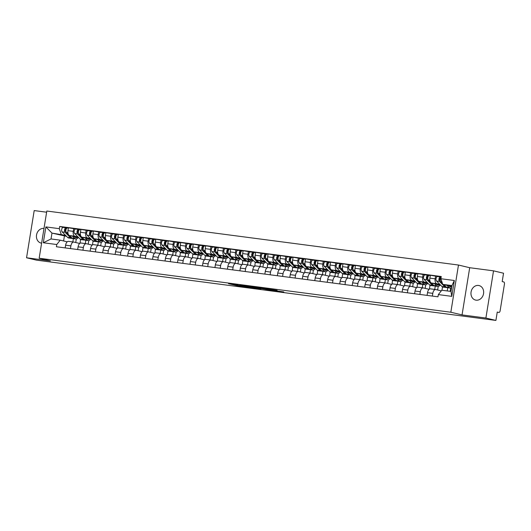 <?xml version="1.0" encoding="UTF-8"?>
<svg xmlns="http://www.w3.org/2000/svg" width="531" height="531" viewBox="0 0 531 531"><rect width="100%" height="100%" fill="white"/><g stroke="black" fill="none" stroke-linecap="round" stroke-linejoin="round"><path stroke-width="0.8" d="M238.227 284.988L228.556 283.707L238.864 286.09L247.506 287.211L236.746 285.081L235.552 284.749L238.227 284.988M478.504 285.452A7.467 6.286 -76.6 0 0 471.13 291.672A7.467 6.286 -76.6 0 0 475.577 300.075A7.467 6.286 -76.6 0 0 476.121 300.174A7.467 6.286 -76.6 0 0 483.495 293.948A7.467 6.286 -76.6 0 0 479.042 285.552A7.467 6.286 -76.6 0 0 478.504 285.452M43.993 228.443A7.467 6.286 -76.6 0 0 43.967 228.436A7.467 6.286 -76.6 0 0 36.593 234.662A7.467 6.286 -76.6 0 0 41.04 243.065A7.467 6.286 -76.6 0 0 41.577 243.165A7.467 6.286 -76.6 0 0 41.61 243.165M277.109 290.424L263.927 288.346L274.235 290.736L283.793 291.931L272.536 290.291L266.303 288.771L277.122 290.344M450.832 312.235L462.05 314.91L485.892 318.036L495.901 320.425L36.559 260.157L26.55 257.774L50.392 260.9L39.168 258.225L450.832 312.235L458.479 265.035L46.814 211.026L39.168 258.225M250.486 286.607L239.508 285.14L249.816 287.53L259.513 288.778L250.486 286.607M252.152 286.773L262.692 288.214L271.726 290.377L261.166 288.525L258.099 288.147L260.894 288.944L252.152 286.773M485.892 318.036L493.531 270.843L503.541 273.226L502.193 281.583L503.746 281.954A1.912 1.029 97.5 0 1 504.45 284.078L500.122 310.794A1.912 1.029 97.5 0 1 498.868 312.454L498.815 312.44A1.912 1.029 97.5 0 0 498.868 312.454M46.622 212.208L34.196 210.575L26.55 257.774M493.531 270.843L469.696 267.71L458.479 265.035M495.901 320.425L497.255 312.069L498.815 312.44M68.632 241.393A4.401 2.37 97.5 0 0 68.499 241.373A4.401 2.37 97.5 0 0 65.612 245.183L65.174 247.897M80.599 239.441L79.982 243.258M78.057 236.999L74.858 236.235A4.401 2.37 -82.5 0 1 73.251 231.343L67.968 230.646A4.401 2.37 97.5 0 0 69.581 235.545L78.787 237.735M67.968 230.646L68.433 227.772L76.643 229.16M70.457 248.594L70.895 245.88A4.401 2.37 -82.5 0 1 73.782 242.063A4.401 2.37 -82.5 0 1 73.909 242.09L79.696 243.463M88.783 240.576L88.206 244.154M73.251 231.343L73.716 228.463M85.318 243.576L85.856 240.258M81.11 243.032A4.401 2.37 97.5 0 0 80.977 243.006A4.401 2.37 97.5 0 0 78.097 246.822L77.652 249.537M93.078 241.081L92.46 244.891M89.122 230.799L80.911 229.405L80.447 232.286A4.401 2.37 97.5 0 0 82.059 237.178L91.266 239.375M82.936 250.227L83.374 247.512A4.401 2.37 -82.5 0 1 86.261 243.702A4.401 2.37 -82.5 0 1 86.394 243.722L92.175 245.103M101.262 242.216L100.684 245.793M90.535 238.631L87.336 237.875A4.401 2.37 -82.5 0 1 85.73 232.976L86.195 230.102M97.804 245.216L98.341 241.897M93.589 244.672A4.401 2.37 97.5 0 0 93.463 244.645A4.401 2.37 97.5 0 0 90.575 248.462L90.131 251.176M105.556 242.72L104.939 246.53M101.6 232.432L93.396 231.045L92.925 233.925A4.401 2.37 97.5 0 0 94.538 238.817L103.744 241.014M95.414 251.867L95.852 249.152A4.401 2.37 -82.5 0 1 98.739 245.335A4.401 2.37 -82.5 0 1 98.872 245.362L104.653 246.742M113.74 243.855L113.163 247.433M103.014 240.271L99.815 239.508A4.401 2.37 -82.5 0 1 98.208 234.616L98.673 231.735M110.282 246.849L110.82 243.53M106.067 246.304A4.401 2.37 97.5 0 0 105.941 246.284A4.401 2.37 97.5 0 0 103.054 250.094L102.616 252.809M118.035 244.353L117.417 248.169M114.079 234.071L105.875 232.684L105.41 235.558A4.401 2.37 97.5 0 0 107.016 240.457L116.229 242.647M107.893 253.506L108.331 250.791A4.401 2.37 -82.5 0 1 111.218 246.975A4.401 2.37 -82.5 0 1 111.351 247.001L117.132 248.375M126.225 245.488L125.641 249.066M115.492 241.91L112.3 241.147A4.401 2.37 -82.5 0 1 110.687 236.255L111.152 233.375M122.761 248.488L123.298 245.169M118.552 247.944A4.401 2.37 97.5 0 0 118.42 247.917A4.401 2.37 97.5 0 0 115.532 251.734L115.094 254.449M130.513 245.992L129.896 249.802M126.557 235.711L118.353 234.317L117.889 237.198A4.401 2.37 97.5 0 0 119.495 242.09L128.708 244.287M120.371 255.139L120.809 252.424A4.401 2.37 -82.5 0 1 123.696 248.614A4.401 2.37 -82.5 0 1 123.829 248.634L129.61 250.015M138.704 247.127L138.12 250.705M127.971 243.543L124.778 242.786A4.401 2.37 -82.5 0 1 123.165 237.888L123.63 235.014M135.239 250.128L135.777 246.809M131.031 249.583A4.401 2.37 97.5 0 0 130.898 249.557A4.401 2.37 97.5 0 0 128.011 253.373L127.573 256.088M142.998 247.632L142.381 251.442M139.036 237.344L130.832 235.956L130.367 238.837A4.401 2.37 97.5 0 0 131.973 243.729L141.186 245.926M132.85 256.778L133.294 254.064A4.401 2.37 -82.5 0 1 136.175 250.247A4.401 2.37 -82.5 0 1 136.308 250.274L142.096 251.654M151.182 248.767L150.605 252.344M140.456 245.183L137.257 244.419A4.401 2.37 -82.5 0 1 135.644 239.527L136.109 236.647M147.718 251.76L148.255 248.442M143.509 251.216A4.401 2.37 97.5 0 0 143.377 251.196A4.401 2.37 97.5 0 0 140.489 255.006L140.051 257.721M155.477 249.271L154.86 253.081M151.514 238.983L143.31 237.596L142.846 240.47A4.401 2.37 97.5 0 0 144.459 245.368L153.665 247.559M145.328 258.418L145.773 255.703A4.401 2.37 -82.5 0 1 148.66 251.886A4.401 2.37 -82.5 0 1 148.786 251.913L154.574 253.287M163.661 250.4L163.083 253.977M152.935 246.822L149.735 246.059A4.401 2.37 -82.5 0 1 148.122 241.167L148.594 238.286M160.196 253.4L160.734 250.081M155.988 252.856A4.401 2.37 97.5 0 0 155.855 252.829A4.401 2.37 97.5 0 0 152.968 256.646L152.53 259.36M167.955 250.904L167.338 254.714M163.999 240.623L155.789 239.229L155.324 242.109A4.401 2.37 97.5 0 0 156.937 247.001L166.143 249.198M157.813 260.051L158.251 257.336A4.401 2.37 -82.5 0 1 161.139 253.526A4.401 2.37 -82.5 0 1 161.265 253.546L167.053 254.926M176.139 252.039L175.562 255.617M165.413 248.455L162.214 247.698A4.401 2.37 -82.5 0 1 160.608 242.8L161.072 239.926M172.675 255.039L173.212 251.721M168.466 254.495A4.401 2.37 97.5 0 0 168.334 254.468A4.401 2.37 97.5 0 0 165.453 258.285L165.008 261M180.434 252.544L179.817 256.354M176.478 242.255L168.267 240.868L167.803 243.749A4.401 2.37 97.5 0 0 169.416 248.641L178.622 250.838M170.292 261.69L170.73 258.975A4.401 2.37 -82.5 0 1 173.617 255.159A4.401 2.37 -82.5 0 1 173.75 255.185L179.531 256.566M188.618 253.679L188.04 257.256M177.892 250.094L174.692 249.331A4.401 2.37 -82.5 0 1 173.086 244.439L173.551 241.559M185.16 256.672L185.697 253.353M180.945 256.128A4.401 2.37 97.5 0 0 180.819 256.108A4.401 2.37 97.5 0 0 177.931 259.918L177.487 262.633M192.912 254.183L192.295 257.993M188.956 243.895L180.752 242.508L180.281 245.382A4.401 2.37 97.5 0 0 181.894 250.28L191.1 252.471M182.77 263.33L183.208 260.615A4.401 2.37 -82.5 0 1 186.096 256.798A4.401 2.37 -82.5 0 1 186.228 256.825L192.01 258.199M201.096 255.318L200.519 258.896M190.37 251.734L187.171 250.971A4.401 2.37 -82.5 0 1 185.565 246.079L186.029 243.198M197.638 258.312L198.176 254.993M193.423 257.767A4.401 2.37 97.5 0 0 193.297 257.741A4.401 2.37 97.5 0 0 190.41 261.557L189.972 264.272M205.391 255.816L204.774 259.626M201.435 245.534L193.231 244.141L192.76 247.021A4.401 2.37 97.5 0 0 194.373 251.913L203.585 254.11M195.249 264.962L195.687 262.248A4.401 2.37 -82.5 0 1 198.574 258.438A4.401 2.37 -82.5 0 1 198.707 258.458L204.488 259.838M213.581 256.951L212.997 260.529M202.849 253.373L199.656 252.61A4.401 2.37 -82.5 0 1 198.043 247.711L198.508 244.837M210.117 259.951L210.654 256.632M205.902 259.407A4.401 2.37 97.5 0 0 205.776 259.38A4.401 2.37 97.5 0 0 202.888 263.197L202.45 265.912M217.869 257.455L217.252 261.265M213.913 247.167L205.709 245.78L205.245 248.661A4.401 2.37 97.5 0 0 206.851 253.552L216.064 255.75M207.727 266.602L208.165 263.887A4.401 2.37 -82.5 0 1 211.053 260.071A4.401 2.37 -82.5 0 1 211.185 260.097L216.967 261.478M226.06 258.59L225.476 262.168M215.327 255.006L212.135 254.243A4.401 2.37 -82.5 0 1 210.522 249.351L210.986 246.47M222.595 261.584L223.133 258.265M218.387 261.04A4.401 2.37 97.5 0 0 218.254 261.02A4.401 2.37 97.5 0 0 215.367 264.83L214.929 267.544M230.354 259.095L229.737 262.905M226.392 248.807L218.188 247.419L217.723 250.293A4.401 2.37 97.5 0 0 219.33 255.192L228.542 257.382M220.206 268.241L220.65 265.527A4.401 2.37 -82.5 0 1 223.531 261.71A4.401 2.37 -82.5 0 1 223.664 261.737L229.452 263.11M238.538 260.23L237.961 263.807M227.812 256.646L224.613 255.882A4.401 2.37 -82.5 0 1 223 250.99L223.465 248.11M235.074 263.223L235.611 259.905M230.866 262.679A4.401 2.37 97.5 0 0 230.733 262.653A4.401 2.37 97.5 0 0 227.845 266.469L227.407 269.184M242.833 260.728L242.216 264.538M238.87 250.446L230.666 249.052L230.202 251.933A4.401 2.37 97.5 0 0 231.815 256.825L241.021 259.022M232.684 269.874L233.129 267.159A4.401 2.37 -82.5 0 1 236.016 263.349A4.401 2.37 -82.5 0 1 236.142 263.369L241.93 264.75M251.017 261.863L250.44 265.44M240.291 258.285L237.091 257.522A4.401 2.37 -82.5 0 1 235.479 252.623L235.95 249.749M247.552 264.863L248.09 261.544M243.344 264.319A4.401 2.37 97.5 0 0 243.211 264.292A4.401 2.37 97.5 0 0 240.324 268.109L239.886 270.823M255.311 262.367L254.694 266.177M251.355 252.079L243.145 250.692L242.68 253.572A4.401 2.37 97.5 0 0 244.293 258.464L253.499 260.661M245.169 271.514L245.607 268.799A4.401 2.37 -82.5 0 1 248.495 264.982A4.401 2.37 -82.5 0 1 248.621 265.009L254.409 266.389M263.495 263.502L262.918 267.08M252.769 259.918L249.57 259.155A4.401 2.37 -82.5 0 1 247.957 254.263L248.428 251.382M260.031 266.496L260.568 263.177M255.823 265.951A4.401 2.37 97.5 0 0 255.69 265.931A4.401 2.37 97.5 0 0 252.802 269.741L252.364 272.456M267.79 264.007L267.173 267.816M263.834 253.718L255.623 252.331L255.159 255.205A4.401 2.37 97.5 0 0 256.772 260.104L265.978 262.294M257.648 273.153L258.086 270.438A4.401 2.37 -82.5 0 1 260.973 266.622A4.401 2.37 -82.5 0 1 261.099 266.648L266.887 268.022M275.974 265.142L275.397 268.719M265.248 261.557L262.048 260.794A4.401 2.37 -82.5 0 1 260.442 255.902L260.907 253.021M272.509 268.135L273.047 264.816M268.301 267.591A4.401 2.37 97.5 0 0 268.175 267.564A4.401 2.37 97.5 0 0 265.288 271.381L264.843 274.096M280.268 265.639L279.651 269.449M276.312 255.358L268.109 253.964L267.637 256.845A4.401 2.37 97.5 0 0 269.25 261.737L278.456 263.934M270.126 274.786L270.564 272.071A4.401 2.37 -82.5 0 1 273.452 268.261A4.401 2.37 -82.5 0 1 273.584 268.281L279.366 269.662M288.452 266.774L287.875 270.352M277.726 263.197L274.527 262.433A4.401 2.37 -82.5 0 1 272.921 257.535L273.385 254.661M284.994 269.775L285.532 266.456M280.78 269.23A4.401 2.37 97.5 0 0 280.653 269.204A4.401 2.37 97.5 0 0 277.766 273.02L277.328 275.735M292.747 267.279L292.13 271.089M288.791 256.991L280.587 255.603L280.116 258.484A4.401 2.37 97.5 0 0 281.729 263.376L290.942 265.573M282.605 276.425L283.043 273.711A4.401 2.37 -82.5 0 1 285.93 269.894A4.401 2.37 -82.5 0 1 286.063 269.921L291.844 271.301M300.938 268.414L300.354 271.991M290.205 264.83L287.012 264.066A4.401 2.37 -82.5 0 1 285.399 259.174L285.864 256.294M297.473 271.407L298.01 268.089M293.258 270.863A4.401 2.37 97.5 0 0 293.132 270.843A4.401 2.37 97.5 0 0 290.245 274.653L289.807 277.368M305.225 268.918L304.608 272.728M301.269 258.63L293.066 257.243L292.601 260.117A4.401 2.37 97.5 0 0 294.207 265.015L303.42 267.206M295.083 278.065L295.521 275.35A4.401 2.37 -82.5 0 1 298.409 271.533A4.401 2.37 -82.5 0 1 298.541 271.56L304.323 272.941M313.416 270.053L312.832 273.631M302.683 266.469L299.491 265.706A4.401 2.37 -82.5 0 1 297.878 260.814L298.342 257.933M309.951 273.047L310.489 269.728M305.743 272.503A4.401 2.37 97.5 0 0 305.61 272.476A4.401 2.37 97.5 0 0 302.723 276.293L302.285 279.007M317.711 270.551L317.093 274.361M313.748 260.27L305.544 258.876L305.079 261.756A4.401 2.37 97.5 0 0 306.686 266.648L315.899 268.845M307.562 279.698L308 276.983A4.401 2.37 -82.5 0 1 310.887 273.173A4.401 2.37 -82.5 0 1 311.02 273.193L316.808 274.573M325.895 271.686L325.317 275.264M315.168 268.109L311.969 267.345A4.401 2.37 -82.5 0 1 310.356 262.447L310.821 259.573M322.43 274.686L322.967 271.368M318.222 274.142A4.401 2.37 97.5 0 0 318.089 274.115A4.401 2.37 97.5 0 0 315.202 277.932L314.764 280.647M330.189 272.191L329.572 276.001M326.226 261.902L318.023 260.515L317.558 263.396A4.401 2.37 97.5 0 0 319.171 268.288L328.377 270.485M320.04 281.337L320.485 278.622A4.401 2.37 -82.5 0 1 323.372 274.806A4.401 2.37 -82.5 0 1 323.498 274.832L329.286 276.213M338.373 273.326L337.796 276.903M327.647 269.741L324.448 268.978A4.401 2.37 -82.5 0 1 322.835 264.086L323.306 261.206M334.908 276.326L335.446 273M330.7 275.775A4.401 2.37 97.5 0 0 330.567 275.755A4.401 2.37 97.5 0 0 327.68 279.565L327.242 282.28M342.668 273.83L342.05 277.64M338.712 263.542L330.501 262.155L330.036 265.029A4.401 2.37 97.5 0 0 331.649 269.927L340.856 272.124M332.525 282.977L332.964 280.262A4.401 2.37 -82.5 0 1 335.851 276.445A4.401 2.37 -82.5 0 1 335.977 276.472L341.765 277.852M350.852 274.965L350.274 278.543M340.125 271.381L336.926 270.618A4.401 2.37 -82.5 0 1 335.313 265.726L335.784 262.845M347.387 277.959L347.924 274.64M343.179 277.414A4.401 2.37 97.5 0 0 343.046 277.388A4.401 2.37 97.5 0 0 340.159 281.204L339.721 283.919M355.146 275.463L354.529 279.273M351.19 265.181L342.98 263.788L342.515 266.668A4.401 2.37 97.5 0 0 344.128 271.56L353.334 273.757M345.004 284.609L345.442 281.895A4.401 2.37 -82.5 0 1 348.329 278.085A4.401 2.37 -82.5 0 1 348.455 278.105L354.243 279.485M363.33 276.598L362.753 280.176M352.604 273.02L349.405 272.257A4.401 2.37 -82.5 0 1 347.798 267.358L348.263 264.484M359.865 279.598L360.403 276.279M355.657 279.054A4.401 2.37 97.5 0 0 355.531 279.027A4.401 2.37 97.5 0 0 352.644 282.844L352.199 285.559M367.625 277.102L367.007 280.912M363.669 266.814L355.465 265.427L354.993 268.308A4.401 2.37 97.5 0 0 356.606 273.2L365.813 275.397M357.482 286.249L357.921 283.534A4.401 2.37 -82.5 0 1 360.808 279.718A4.401 2.37 -82.5 0 1 360.941 279.744L366.722 281.125M375.809 278.237L375.231 281.815M365.082 274.653L361.883 273.89A4.401 2.37 -82.5 0 1 360.277 268.998L360.741 266.117M372.35 281.238L372.888 277.912M368.136 280.687A4.401 2.37 97.5 0 0 368.01 280.667A4.401 2.37 97.5 0 0 365.122 284.477L364.678 287.191M380.103 278.742L379.486 282.552M376.147 268.454L367.943 267.066L367.472 269.94A4.401 2.37 97.5 0 0 369.085 274.839L378.298 277.036M369.961 287.888L370.399 285.174A4.401 2.37 -82.5 0 1 373.286 281.357A4.401 2.37 -82.5 0 1 373.419 281.384L379.2 282.764M388.294 279.877L387.71 283.454M377.561 276.293L374.368 275.529A4.401 2.37 -82.5 0 1 372.755 270.637L373.22 267.757M384.829 282.87L385.367 279.552M380.614 282.326A4.401 2.37 97.5 0 0 380.488 282.3A4.401 2.37 97.5 0 0 377.601 286.116L377.163 288.831M392.582 280.375L391.964 284.191M388.626 270.093L380.422 268.699L379.957 271.58A4.401 2.37 97.5 0 0 381.563 276.472L390.776 278.669M382.439 289.521L382.878 286.806A4.401 2.37 -82.5 0 1 385.765 282.996A4.401 2.37 -82.5 0 1 385.898 283.016L391.679 284.397M400.772 281.51L400.188 285.087M390.039 277.932L386.847 277.169A4.401 2.37 -82.5 0 1 385.234 272.27L385.698 269.396M397.307 284.51L397.845 281.191M393.099 283.966A4.401 2.37 97.5 0 0 392.967 283.939A4.401 2.37 97.5 0 0 390.079 287.756L389.641 290.47M405.067 282.014L404.443 285.824M401.104 271.726L392.9 270.339L392.436 273.219A4.401 2.37 97.5 0 0 394.042 278.111L403.255 280.308M394.918 291.161L395.356 288.446A4.401 2.37 -82.5 0 1 398.243 284.629A4.401 2.37 -82.5 0 1 398.376 284.656L404.157 286.036M413.251 283.149L412.673 286.727M402.525 279.565L399.325 278.802A4.401 2.37 -82.5 0 1 397.712 273.91L398.177 271.029M409.786 286.149L410.324 282.824M405.578 285.598A4.401 2.37 97.5 0 0 405.445 285.578A4.401 2.37 97.5 0 0 402.558 289.388L402.12 292.103M417.545 283.654L416.928 287.463M413.583 273.365L405.379 271.978L404.914 274.852A4.401 2.37 97.5 0 0 406.527 279.751L415.733 281.948M407.396 292.8L407.841 290.085A4.401 2.37 -82.5 0 1 410.728 286.269A4.401 2.37 -82.5 0 1 410.855 286.295L416.643 287.676M425.729 284.789L425.152 288.366M415.003 281.204L411.804 280.441A4.401 2.37 -82.5 0 1 410.191 275.549L410.662 272.668M422.264 287.782L422.802 284.463M418.056 287.238A4.401 2.37 97.5 0 0 417.924 287.211A4.401 2.37 97.5 0 0 415.036 291.028L414.598 293.743M430.024 285.286L429.406 289.103M426.068 275.005L417.857 273.611L417.393 276.492A4.401 2.37 97.5 0 0 419.005 281.384L428.212 283.581M419.875 294.433L420.32 291.718A4.401 2.37 -82.5 0 1 423.207 287.908A4.401 2.37 -82.5 0 1 423.333 287.928L429.121 289.309M438.208 286.421L437.63 289.999M427.482 282.844L424.282 282.08A4.401 2.37 -82.5 0 1 422.669 277.182L423.141 274.308M434.743 289.422L435.281 286.103M430.535 288.877A4.401 2.37 97.5 0 0 430.402 288.851A4.401 2.37 97.5 0 0 427.515 292.667L427.077 295.382M442.502 286.926L441.965 290.245M438.546 276.638L430.336 275.25L429.871 278.131A4.401 2.37 97.5 0 0 431.484 283.023L440.69 285.22M432.36 296.072L432.798 293.358A4.401 2.37 -82.5 0 1 435.685 289.541A4.401 2.37 -82.5 0 1 435.812 289.568L441.288 290.875M450.686 288.061L450.162 291.32M439.96 284.477L436.761 283.713A4.401 2.37 -82.5 0 1 435.154 278.821L435.619 275.941M447.241 290.935L447.759 287.736M65.578 235.359L51.972 233.102L51.022 238.957L60.222 240.165L67.218 241.831M66.554 236.348L51.972 233.102L45.878 226.91L59.319 228.669L61.171 234.31M72.84 241.937L73.378 238.618M64.397 236.063L63.607 240.968M60.222 240.165L56.751 244.525L43.31 242.767L45.878 226.91M440.896 278.735L454.337 280.494L451.768 296.358L438.334 294.592L441.805 290.225L451.005 291.433L451.954 285.578L442.754 284.37L440.896 278.735L441.261 276.518L59.678 226.452L59.319 228.669M56.751 244.525L56.392 246.749L437.969 296.809L438.334 294.592M462.05 314.91L469.696 267.71M442.754 284.37L451.801 286.528M76.305 238.943L75.727 242.521M64.158 227.52L59.678 226.452M43.31 242.767L51.022 238.957M451.005 291.433L451.768 296.358M451.954 285.578L454.337 280.494M241.492 285.452L252.517 287.729L241.505 285.379M258.703 287.855L254.123 287.178L260.475 288.36L258.736 287.643M74.645 236.746L75.13 237.244A4.5 2.423 97.5 0 0 76.013 237.709A4.5 2.423 97.5 0 0 77.181 237.357M78.21 237.603A5.741 3.093 -82.5 0 1 75.853 238.943L72.973 238.565A5.741 3.093 -82.5 0 1 71.844 237.968L69.388 235.479M75.853 238.943A5.741 3.093 -82.5 0 1 74.725 238.346L72.687 236.282M68.399 234.483L66.402 232.459A2.396 1.288 -82.5 0 1 65.99 229.697A2.396 1.288 -82.5 0 1 67.49 227.958A2.396 1.288 -82.5 0 1 67.563 227.972L67.49 227.958M66.003 231.742L65.446 231.171A1.148 0.617 -82.5 0 1 65.247 229.85A1.148 0.617 -82.5 0 1 65.97 229.014A1.148 0.617 -82.5 0 1 66.003 229.02L66.209 229.047M66.09 229.352L65.545 229.219M72.309 238.333A5.741 3.093 -82.5 0 1 71.612 238.386A5.741 3.093 -82.5 0 1 70.484 237.788L65.041 232.279A2.396 1.288 -82.5 0 1 64.629 229.525A2.396 1.288 -82.5 0 1 66.129 227.779A2.396 1.288 -82.5 0 1 66.202 227.792L67.417 227.952M71.612 238.386L68.731 238.007A5.741 3.093 -82.5 0 1 67.603 237.41L62.16 231.901A2.396 1.288 -82.5 0 1 61.749 229.146A2.396 1.288 -82.5 0 1 63.249 227.401A2.396 1.288 -82.5 0 1 63.322 227.414L66.056 227.772M65.937 229.014L66.202 227.792M87.124 238.386L87.608 238.877A4.5 2.423 97.5 0 0 88.491 239.348A4.5 2.423 97.5 0 0 89.659 238.99M90.688 239.235A5.741 3.093 -82.5 0 1 88.332 240.583L85.451 240.204A5.741 3.093 -82.5 0 1 84.323 239.607L81.867 237.118M88.332 240.583A5.741 3.093 -82.5 0 1 87.203 239.985L85.166 237.921M80.878 236.122L78.88 234.091A2.396 1.288 -82.5 0 1 78.469 231.337A2.396 1.288 -82.5 0 1 79.969 229.598A2.396 1.288 -82.5 0 1 80.042 229.611L79.969 229.598M78.482 233.375L77.924 232.81A1.148 0.617 -82.5 0 1 77.725 231.489A1.148 0.617 -82.5 0 1 78.449 230.653A1.148 0.617 -82.5 0 1 78.482 230.66L78.688 230.686M78.568 230.985L78.024 230.859M84.787 239.972A5.741 3.093 -82.5 0 1 84.09 240.025A5.741 3.093 -82.5 0 1 82.962 239.428L77.519 233.912A2.396 1.288 -82.5 0 1 77.108 231.158A2.396 1.288 -82.5 0 1 78.608 229.419A2.396 1.288 -82.5 0 1 78.681 229.432L79.902 229.591M84.09 240.025L81.21 239.647A5.741 3.093 -82.5 0 1 80.081 239.05L74.639 233.54A2.396 1.288 -82.5 0 1 74.227 230.779A2.396 1.288 -82.5 0 1 75.734 229.04A2.396 1.288 -82.5 0 1 75.8 229.053L78.542 229.412M78.415 230.646L78.681 229.432M99.602 240.025L100.087 240.516A4.5 2.423 97.5 0 0 100.97 240.988A4.5 2.423 97.5 0 0 102.144 240.629M103.167 240.875A5.741 3.093 -82.5 0 1 100.81 242.216L97.93 241.844A5.741 3.093 -82.5 0 1 96.801 241.247L94.345 238.751M100.81 242.216A5.741 3.093 -82.5 0 1 99.682 241.625L97.644 239.554M93.363 237.755L91.359 235.731A2.396 1.288 -82.5 0 1 90.947 232.976A2.396 1.288 -82.5 0 1 92.447 231.231A2.396 1.288 -82.5 0 1 92.52 231.244L92.447 231.231M90.967 235.014L90.403 234.45A1.148 0.617 -82.5 0 1 90.21 233.122A1.148 0.617 -82.5 0 1 90.927 232.293A1.148 0.617 -82.5 0 1 90.96 232.293L91.166 232.326M91.047 232.624L90.509 232.498M97.266 241.612A5.741 3.093 -82.5 0 1 96.569 241.665A5.741 3.093 -82.5 0 1 95.441 241.067L89.998 235.552A2.396 1.288 -82.5 0 1 89.586 232.797A2.396 1.288 -82.5 0 1 91.093 231.058A2.396 1.288 -82.5 0 1 91.159 231.071L92.381 231.231M96.569 241.665L93.688 241.286A5.741 3.093 -82.5 0 1 92.567 240.689L87.117 235.173A2.396 1.288 -82.5 0 1 86.706 232.419A2.396 1.288 -82.5 0 1 88.212 230.68A2.396 1.288 -82.5 0 1 88.279 230.693L91.02 231.051M90.894 232.286L91.159 231.071M112.081 241.665L112.572 242.156A4.5 2.423 97.5 0 0 113.448 242.621A4.5 2.423 97.5 0 0 114.623 242.269M115.645 242.514A5.741 3.093 -82.5 0 1 113.289 243.855L110.408 243.477A5.741 3.093 -82.5 0 1 109.28 242.879L106.824 240.39M113.289 243.855A5.741 3.093 -82.5 0 1 112.16 243.258L110.123 241.193M105.842 239.395L103.837 237.37A2.396 1.288 -82.5 0 1 103.426 234.616A2.396 1.288 -82.5 0 1 104.932 232.87A2.396 1.288 -82.5 0 1 104.999 232.883L104.932 232.87M103.445 236.653L102.881 236.083A1.148 0.617 -82.5 0 1 102.689 234.762A1.148 0.617 -82.5 0 1 103.406 233.925A1.148 0.617 -82.5 0 1 103.439 233.932L103.645 233.959M103.532 234.264L102.987 234.131M109.744 243.244A5.741 3.093 -82.5 0 1 109.047 243.298A5.741 3.093 -82.5 0 1 107.926 242.7L102.476 237.191A2.396 1.288 -82.5 0 1 102.065 234.436A2.396 1.288 -82.5 0 1 103.572 232.691A2.396 1.288 -82.5 0 1 103.638 232.704L104.859 232.863M109.047 243.298L106.167 242.919A5.741 3.093 -82.5 0 1 105.045 242.322L99.596 236.813A2.396 1.288 -82.5 0 1 99.191 234.058A2.396 1.288 -82.5 0 1 100.691 232.312A2.396 1.288 -82.5 0 1 100.764 232.326L103.499 232.684M103.372 233.925L103.638 232.704M124.559 243.298L125.05 243.789A4.5 2.423 97.5 0 0 125.927 244.26A4.5 2.423 97.5 0 0 127.101 243.902M128.124 244.147A5.741 3.093 -82.5 0 1 125.767 245.495L122.887 245.116A5.741 3.093 -82.5 0 1 121.765 244.519L119.302 242.03M125.767 245.495A5.741 3.093 -82.5 0 1 124.646 244.897L122.601 242.833M118.32 241.034L116.316 239.003A2.396 1.288 -82.5 0 1 115.904 236.249A2.396 1.288 -82.5 0 1 117.411 234.51A2.396 1.288 -82.5 0 1 117.477 234.523L117.411 234.51M115.924 238.286L115.366 237.722A1.148 0.617 -82.5 0 1 115.167 236.401A1.148 0.617 -82.5 0 1 115.884 235.565A1.148 0.617 -82.5 0 1 115.924 235.572L116.123 235.598M116.01 235.897L115.466 235.771M122.23 244.884A5.741 3.093 -82.5 0 1 121.526 244.937A5.741 3.093 -82.5 0 1 120.404 244.34L114.955 238.824A2.396 1.288 -82.5 0 1 114.55 236.069A2.396 1.288 -82.5 0 1 116.05 234.33A2.396 1.288 -82.5 0 1 116.123 234.344L117.338 234.503M121.526 244.937L118.645 244.559A5.741 3.093 -82.5 0 1 117.524 243.961L112.081 238.452A2.396 1.288 -82.5 0 1 111.669 235.691A2.396 1.288 -82.5 0 1 113.169 233.952A2.396 1.288 -82.5 0 1 113.242 233.965L115.977 234.324M115.851 235.558L116.123 234.344M137.038 244.937L137.529 245.428A4.5 2.423 97.5 0 0 138.412 245.899A4.5 2.423 97.5 0 0 139.58 245.541M140.602 245.787A5.741 3.093 -82.5 0 1 138.246 247.127L135.365 246.756A5.741 3.093 -82.5 0 1 134.243 246.158L131.781 243.669M138.246 247.127A5.741 3.093 -82.5 0 1 137.124 246.537L135.08 244.472M130.799 242.667L128.794 240.643A2.396 1.288 -82.5 0 1 128.389 237.888A2.396 1.288 -82.5 0 1 129.889 236.149A2.396 1.288 -82.5 0 1 129.962 236.156L129.889 236.149M128.402 239.926L127.845 239.362A1.148 0.617 -82.5 0 1 127.646 238.034A1.148 0.617 -82.5 0 1 128.369 237.204A1.148 0.617 -82.5 0 1 128.402 237.204L128.608 237.238M128.489 237.536L127.944 237.41M134.708 246.523A5.741 3.093 -82.5 0 1 134.004 246.576A5.741 3.093 -82.5 0 1 132.883 245.979L127.44 240.463A2.396 1.288 -82.5 0 1 127.028 237.709A2.396 1.288 -82.5 0 1 128.529 235.97A2.396 1.288 -82.5 0 1 128.602 235.983L129.816 236.142M134.004 246.576L131.13 246.198A5.741 3.093 -82.5 0 1 130.002 245.601L124.559 240.085A2.396 1.288 -82.5 0 1 124.148 237.33A2.396 1.288 -82.5 0 1 125.648 235.591A2.396 1.288 -82.5 0 1 125.721 235.605L128.456 235.963M128.329 237.198L128.602 235.983M149.523 246.576L150.007 247.068A4.5 2.423 97.5 0 0 150.89 247.532A4.5 2.423 97.5 0 0 152.058 247.18M153.087 247.426A5.741 3.093 -82.5 0 1 150.724 248.767L147.844 248.389A5.741 3.093 -82.5 0 1 146.722 247.791L144.259 245.302M150.724 248.767A5.741 3.093 -82.5 0 1 149.603 248.169L147.565 246.105M143.277 244.306L141.279 242.282A2.396 1.288 -82.5 0 1 140.868 239.527A2.396 1.288 -82.5 0 1 142.368 237.782A2.396 1.288 -82.5 0 1 142.441 237.795L142.368 237.782M140.881 241.565L140.323 240.994A1.148 0.617 -82.5 0 1 140.124 239.673A1.148 0.617 -82.5 0 1 140.848 238.837A1.148 0.617 -82.5 0 1 140.881 238.844L141.087 238.87M140.967 239.176L140.423 239.043M147.187 248.156A5.741 3.093 -82.5 0 1 146.49 248.209A5.741 3.093 -82.5 0 1 145.361 247.612L139.918 242.103A2.396 1.288 -82.5 0 1 139.507 239.348A2.396 1.288 -82.5 0 1 141.007 237.603A2.396 1.288 -82.5 0 1 141.08 237.616L142.295 237.775M146.49 248.209L143.609 247.831A5.741 3.093 -82.5 0 1 142.481 247.234L137.038 241.724A2.396 1.288 -82.5 0 1 136.626 238.97A2.396 1.288 -82.5 0 1 138.126 237.224A2.396 1.288 -82.5 0 1 138.199 237.238L140.934 237.596M140.815 238.837L141.08 237.616M162.001 248.209L162.486 248.7A4.5 2.423 97.5 0 0 163.369 249.172A4.5 2.423 97.5 0 0 164.537 248.813M165.566 249.059A5.741 3.093 -82.5 0 1 163.209 250.406L160.329 250.028A5.741 3.093 -82.5 0 1 159.2 249.431L156.745 246.942M163.209 250.406A5.741 3.093 -82.5 0 1 162.081 249.809L160.043 247.745M155.756 245.946L153.758 243.915A2.396 1.288 -82.5 0 1 153.346 241.16A2.396 1.288 -82.5 0 1 154.846 239.421A2.396 1.288 -82.5 0 1 154.919 239.435L154.846 239.421M153.359 243.198L152.802 242.634A1.148 0.617 -82.5 0 1 152.603 241.313A1.148 0.617 -82.5 0 1 153.326 240.477A1.148 0.617 -82.5 0 1 153.359 240.483L153.565 240.51M153.446 240.808L152.901 240.682M159.665 249.796A5.741 3.093 -82.5 0 1 158.968 249.849A5.741 3.093 -82.5 0 1 157.84 249.251L152.397 243.736A2.396 1.288 -82.5 0 1 151.985 240.981A2.396 1.288 -82.5 0 1 153.486 239.242A2.396 1.288 -82.5 0 1 153.559 239.255L154.773 239.415M158.968 249.849L156.087 249.47A5.741 3.093 -82.5 0 1 154.959 248.873L149.516 243.364A2.396 1.288 -82.5 0 1 149.105 240.603A2.396 1.288 -82.5 0 1 150.605 238.864A2.396 1.288 -82.5 0 1 150.678 238.877L153.413 239.235M153.293 240.47L153.559 239.255M174.48 249.849L174.965 250.34A4.5 2.423 97.5 0 0 175.847 250.811A4.5 2.423 97.5 0 0 177.015 250.453M178.044 250.698A5.741 3.093 -82.5 0 1 175.688 252.039L172.807 251.667A5.741 3.093 -82.5 0 1 171.679 251.07L169.223 248.581M175.688 252.039A5.741 3.093 -82.5 0 1 174.56 251.448L172.522 249.384M168.234 247.579L166.236 245.554A2.396 1.288 -82.5 0 1 165.825 242.8A2.396 1.288 -82.5 0 1 167.325 241.061A2.396 1.288 -82.5 0 1 167.398 241.067L167.325 241.061M165.838 244.837L165.28 244.273A1.148 0.617 -82.5 0 1 165.081 242.946A1.148 0.617 -82.5 0 1 165.805 242.116A1.148 0.617 -82.5 0 1 165.838 242.116L166.044 242.149M165.924 242.448L165.38 242.322M172.144 251.435A5.741 3.093 -82.5 0 1 171.447 251.488A5.741 3.093 -82.5 0 1 170.318 250.891L164.875 245.375A2.396 1.288 -82.5 0 1 164.464 242.621A2.396 1.288 -82.5 0 1 165.964 240.882A2.396 1.288 -82.5 0 1 166.037 240.895L167.252 241.054M171.447 251.488L168.566 251.11A5.741 3.093 -82.5 0 1 167.438 250.513L161.995 244.997A2.396 1.288 -82.5 0 1 161.583 242.242A2.396 1.288 -82.5 0 1 163.09 240.503A2.396 1.288 -82.5 0 1 163.156 240.516L165.898 240.875M165.772 242.109L166.037 240.895M186.958 251.488L187.443 251.979A4.5 2.423 97.5 0 0 188.326 252.444A4.5 2.423 97.5 0 0 189.494 252.092M190.523 252.338A5.741 3.093 -82.5 0 1 188.166 253.679L185.286 253.3A5.741 3.093 -82.5 0 1 184.157 252.703L181.702 250.214M188.166 253.679A5.741 3.093 -82.5 0 1 187.038 253.081L185 251.017M180.719 249.218L178.715 247.194A2.396 1.288 -82.5 0 1 178.303 244.439A2.396 1.288 -82.5 0 1 179.803 242.694A2.396 1.288 -82.5 0 1 179.876 242.707L179.803 242.694M178.316 246.477L177.759 245.906A1.148 0.617 -82.5 0 1 177.566 244.585A1.148 0.617 -82.5 0 1 178.283 243.749A1.148 0.617 -82.5 0 1 178.316 243.756L178.522 243.782M178.403 244.087L177.865 243.955M184.622 253.068A5.741 3.093 -82.5 0 1 183.925 253.121A5.741 3.093 -82.5 0 1 182.797 252.524L177.354 247.015A2.396 1.288 -82.5 0 1 176.942 244.26A2.396 1.288 -82.5 0 1 178.449 242.514A2.396 1.288 -82.5 0 1 178.516 242.528L179.737 242.687M183.925 253.121L181.044 252.743A5.741 3.093 -82.5 0 1 179.923 252.145L174.473 246.636A2.396 1.288 -82.5 0 1 174.062 243.882A2.396 1.288 -82.5 0 1 175.569 242.136A2.396 1.288 -82.5 0 1 175.635 242.149L178.376 242.508M178.25 243.749L178.516 242.528M199.437 253.121L199.921 253.612A4.5 2.423 97.5 0 0 200.804 254.083A4.5 2.423 97.5 0 0 201.979 253.725M203.001 253.971A5.741 3.093 -82.5 0 1 200.645 255.318L197.764 254.94A5.741 3.093 -82.5 0 1 196.636 254.342L194.18 251.853M200.645 255.318A5.741 3.093 -82.5 0 1 199.517 254.721L197.479 252.656M193.198 250.858L191.193 248.827A2.396 1.288 -82.5 0 1 190.782 246.072A2.396 1.288 -82.5 0 1 192.288 244.333A2.396 1.288 -82.5 0 1 192.355 244.346L192.288 244.333M190.802 248.11L190.237 247.546A1.148 0.617 -82.5 0 1 190.045 246.225A1.148 0.617 -82.5 0 1 190.762 245.388A1.148 0.617 -82.5 0 1 190.795 245.395L191.001 245.422M190.888 245.727L190.344 245.594M197.101 254.707A5.741 3.093 -82.5 0 1 196.404 254.761A5.741 3.093 -82.5 0 1 195.282 254.163L189.832 248.647A2.396 1.288 -82.5 0 1 189.421 245.893A2.396 1.288 -82.5 0 1 190.928 244.154A2.396 1.288 -82.5 0 1 190.994 244.167L192.215 244.326M196.404 254.761L193.523 254.382A5.741 3.093 -82.5 0 1 192.401 253.785L186.952 248.276A2.396 1.288 -82.5 0 1 186.547 245.514A2.396 1.288 -82.5 0 1 188.047 243.775A2.396 1.288 -82.5 0 1 188.113 243.789L190.855 244.147M190.729 245.382L190.994 244.167M211.915 254.761L212.407 255.252A4.5 2.423 97.5 0 0 213.283 255.723A4.5 2.423 97.5 0 0 214.458 255.365M215.48 255.61A5.741 3.093 -82.5 0 1 213.123 256.958L210.243 256.579A5.741 3.093 -82.5 0 1 209.121 255.982L206.659 253.493M213.123 256.958A5.741 3.093 -82.5 0 1 211.995 256.36L209.957 254.296M205.676 252.49L203.672 250.466A2.396 1.288 -82.5 0 1 203.26 247.711A2.396 1.288 -82.5 0 1 204.767 245.972A2.396 1.288 -82.5 0 1 204.833 245.986L204.767 245.972M203.28 249.749L202.723 249.185A1.148 0.617 -82.5 0 1 202.523 247.858A1.148 0.617 -82.5 0 1 203.24 247.028A1.148 0.617 -82.5 0 1 203.28 247.034L203.479 247.061M203.366 247.36L202.822 247.234M209.586 256.347A5.741 3.093 -82.5 0 1 208.882 256.4A5.741 3.093 -82.5 0 1 207.76 255.803L202.311 250.287A2.396 1.288 -82.5 0 1 201.906 247.532A2.396 1.288 -82.5 0 1 203.406 245.793A2.396 1.288 -82.5 0 1 203.479 245.807L204.694 245.966M208.882 256.4L206.001 256.022A5.741 3.093 -82.5 0 1 204.88 255.424L199.43 249.909A2.396 1.288 -82.5 0 1 199.025 247.154A2.396 1.288 -82.5 0 1 200.526 245.415A2.396 1.288 -82.5 0 1 200.599 245.428L203.333 245.787M203.207 247.021L203.479 245.807M224.394 256.4L224.885 256.891A4.5 2.423 97.5 0 0 225.768 257.356A4.5 2.423 97.5 0 0 226.936 257.004M227.958 257.25A5.741 3.093 -82.5 0 1 225.602 258.59L222.721 258.212A5.741 3.093 -82.5 0 1 221.6 257.615L219.137 255.126M225.602 258.59A5.741 3.093 -82.5 0 1 224.48 257.993L222.436 255.929M218.155 254.13L216.15 252.106A2.396 1.288 -82.5 0 1 215.745 249.351A2.396 1.288 -82.5 0 1 217.245 247.605A2.396 1.288 -82.5 0 1 217.318 247.619L217.245 247.605M215.759 251.389L215.201 250.818A1.148 0.617 -82.5 0 1 215.002 249.497A1.148 0.617 -82.5 0 1 215.725 248.661A1.148 0.617 -82.5 0 1 215.759 248.667L215.964 248.694M215.845 248.999L215.301 248.866M222.064 257.98A5.741 3.093 -82.5 0 1 221.361 258.033A5.741 3.093 -82.5 0 1 220.239 257.435L214.796 251.926A2.396 1.288 -82.5 0 1 214.385 249.172A2.396 1.288 -82.5 0 1 215.885 247.426A2.396 1.288 -82.5 0 1 215.958 247.439L217.172 247.599M221.361 258.033L218.487 257.654A5.741 3.093 -82.5 0 1 217.358 257.057L211.915 251.548A2.396 1.288 -82.5 0 1 211.504 248.793A2.396 1.288 -82.5 0 1 213.004 247.048A2.396 1.288 -82.5 0 1 213.077 247.061L215.812 247.419M215.686 248.661L215.958 247.439M236.879 258.033L237.364 258.524A4.5 2.423 97.5 0 0 238.246 258.995A4.5 2.423 97.5 0 0 239.415 258.637M240.443 258.882A5.741 3.093 -82.5 0 1 238.08 260.23L235.2 259.851A5.741 3.093 -82.5 0 1 234.078 259.254L231.616 256.765M238.08 260.23A5.741 3.093 -82.5 0 1 236.959 259.632L234.921 257.568M230.633 255.769L228.635 253.738A2.396 1.288 -82.5 0 1 228.224 250.984A2.396 1.288 -82.5 0 1 229.724 249.245A2.396 1.288 -82.5 0 1 229.797 249.258L229.724 249.245M228.237 253.021L227.68 252.457A1.148 0.617 -82.5 0 1 227.48 251.136A1.148 0.617 -82.5 0 1 228.204 250.3A1.148 0.617 -82.5 0 1 228.237 250.307L228.443 250.333M228.323 250.639L227.779 250.506M234.543 259.619A5.741 3.093 -82.5 0 1 233.846 259.672A5.741 3.093 -82.5 0 1 232.717 259.075L227.275 253.566A2.396 1.288 -82.5 0 1 226.863 250.805A2.396 1.288 -82.5 0 1 228.363 249.066A2.396 1.288 -82.5 0 1 228.436 249.079L229.651 249.238M233.846 259.672L230.965 259.294A5.741 3.093 -82.5 0 1 229.837 258.697L224.394 253.187A2.396 1.288 -82.5 0 1 223.982 250.426A2.396 1.288 -82.5 0 1 225.483 248.687A2.396 1.288 -82.5 0 1 225.556 248.7L228.29 249.059M228.171 250.293L228.436 249.079M249.358 259.672L249.842 260.163A4.5 2.423 97.5 0 0 250.725 260.635A4.5 2.423 97.5 0 0 251.893 260.276M252.922 260.522A5.741 3.093 -82.5 0 1 250.559 261.869L247.685 261.491A5.741 3.093 -82.5 0 1 246.557 260.894L244.101 258.405M250.559 261.869A5.741 3.093 -82.5 0 1 249.437 261.272L247.4 259.208M243.112 257.402L241.114 255.378A2.396 1.288 -82.5 0 1 240.702 252.623A2.396 1.288 -82.5 0 1 242.202 250.884A2.396 1.288 -82.5 0 1 242.275 250.897L242.202 250.884M240.716 254.661L240.158 254.097A1.148 0.617 -82.5 0 1 239.959 252.769A1.148 0.617 -82.5 0 1 240.682 251.94A1.148 0.617 -82.5 0 1 240.716 251.946L240.921 251.973M240.802 252.271L240.258 252.145M247.021 261.259A5.741 3.093 -82.5 0 1 246.324 261.312A5.741 3.093 -82.5 0 1 245.196 260.714L239.753 255.199A2.396 1.288 -82.5 0 1 239.342 252.444A2.396 1.288 -82.5 0 1 240.842 250.705A2.396 1.288 -82.5 0 1 240.915 250.718L242.129 250.878M246.324 261.312L243.444 260.933A5.741 3.093 -82.5 0 1 242.315 260.336L236.872 254.82A2.396 1.288 -82.5 0 1 236.461 252.066A2.396 1.288 -82.5 0 1 237.961 250.327A2.396 1.288 -82.5 0 1 238.034 250.34L240.769 250.698M240.649 251.933L240.915 250.718M261.836 261.312L262.321 261.803A4.5 2.423 97.5 0 0 263.203 262.268A4.5 2.423 97.5 0 0 264.372 261.916M265.4 262.161A5.741 3.093 -82.5 0 1 263.044 263.502L260.163 263.124A5.741 3.093 -82.5 0 1 259.035 262.526L256.579 260.037M263.044 263.502A5.741 3.093 -82.5 0 1 261.916 262.905L259.878 260.84M255.59 259.042L253.592 257.017A2.396 1.288 -82.5 0 1 253.181 254.263A2.396 1.288 -82.5 0 1 254.681 252.517A2.396 1.288 -82.5 0 1 254.754 252.53L254.681 252.517M253.194 256.3L252.637 255.73A1.148 0.617 -82.5 0 1 252.437 254.409A1.148 0.617 -82.5 0 1 253.161 253.572A1.148 0.617 -82.5 0 1 253.194 253.579L253.4 253.606M253.28 253.911L252.736 253.778M259.5 262.891A5.741 3.093 -82.5 0 1 258.803 262.945A5.741 3.093 -82.5 0 1 257.674 262.347L252.232 256.838A2.396 1.288 -82.5 0 1 251.82 254.083A2.396 1.288 -82.5 0 1 253.32 252.338A2.396 1.288 -82.5 0 1 253.393 252.351L254.608 252.51M258.803 262.945L255.922 262.566A5.741 3.093 -82.5 0 1 254.794 261.975L249.351 256.46A2.396 1.288 -82.5 0 1 248.939 253.705A2.396 1.288 -82.5 0 1 250.446 251.959A2.396 1.288 -82.5 0 1 250.513 251.973L253.254 252.331M253.128 253.572L253.393 252.351M274.315 262.945L274.799 263.442A4.5 2.423 97.5 0 0 275.682 263.907A4.5 2.423 97.5 0 0 276.85 263.549M277.879 263.794A5.741 3.093 -82.5 0 1 275.523 265.142L272.642 264.763A5.741 3.093 -82.5 0 1 271.514 264.166L269.058 261.677M275.523 265.142A5.741 3.093 -82.5 0 1 274.394 264.544L272.357 262.48M268.075 260.681L266.071 258.65A2.396 1.288 -82.5 0 1 265.659 255.896A2.396 1.288 -82.5 0 1 267.159 254.157A2.396 1.288 -82.5 0 1 267.232 254.17L267.159 254.157M265.673 257.933L265.115 257.369A1.148 0.617 -82.5 0 1 264.923 256.048A1.148 0.617 -82.5 0 1 265.639 255.212A1.148 0.617 -82.5 0 1 265.673 255.219L265.878 255.245M265.759 255.55L265.221 255.418M271.978 264.531A5.741 3.093 -82.5 0 1 271.281 264.584A5.741 3.093 -82.5 0 1 270.153 263.987L264.71 258.478A2.396 1.288 -82.5 0 1 264.299 255.716A2.396 1.288 -82.5 0 1 265.805 253.977A2.396 1.288 -82.5 0 1 265.872 253.991L267.093 254.15M271.281 264.584L268.401 264.206A5.741 3.093 -82.5 0 1 267.279 263.608L261.829 258.099A2.396 1.288 -82.5 0 1 261.418 255.338A2.396 1.288 -82.5 0 1 262.925 253.599A2.396 1.288 -82.5 0 1 262.991 253.612L265.732 253.971M265.606 255.212L265.872 253.991M286.793 264.584L287.278 265.075A4.5 2.423 97.5 0 0 288.16 265.546A4.5 2.423 97.5 0 0 289.335 265.188M290.357 265.434A5.741 3.093 -82.5 0 1 288.001 266.781L285.12 266.403A5.741 3.093 -82.5 0 1 283.992 265.805L281.536 263.316M288.001 266.781A5.741 3.093 -82.5 0 1 286.873 266.184L284.835 264.119M280.554 262.314L278.549 260.29A2.396 1.288 -82.5 0 1 278.138 257.535A2.396 1.288 -82.5 0 1 279.645 255.796A2.396 1.288 -82.5 0 1 279.711 255.809L279.645 255.796M278.158 259.573L277.594 259.009A1.148 0.617 -82.5 0 1 277.401 257.688A1.148 0.617 -82.5 0 1 278.118 256.851A1.148 0.617 -82.5 0 1 278.151 256.858L278.357 256.885M278.244 257.183L277.7 257.057M284.457 266.17A5.741 3.093 -82.5 0 1 283.76 266.223A5.741 3.093 -82.5 0 1 282.638 265.626L277.189 260.11A2.396 1.288 -82.5 0 1 276.777 257.356A2.396 1.288 -82.5 0 1 278.284 255.617A2.396 1.288 -82.5 0 1 278.35 255.63L279.571 255.789M283.76 266.223L280.879 265.845A5.741 3.093 -82.5 0 1 279.757 265.248L274.308 259.732A2.396 1.288 -82.5 0 1 273.903 256.977A2.396 1.288 -82.5 0 1 275.403 255.238A2.396 1.288 -82.5 0 1 275.47 255.252L278.211 255.61M278.085 256.845L278.35 255.63M299.272 266.223L299.763 266.715A4.5 2.423 97.5 0 0 300.639 267.179A4.5 2.423 97.5 0 0 301.814 266.827M302.836 267.073A5.741 3.093 -82.5 0 1 300.48 268.414L297.599 268.036A5.741 3.093 -82.5 0 1 296.477 267.438L294.015 264.949M300.48 268.414A5.741 3.093 -82.5 0 1 299.351 267.816L297.314 265.752M293.032 263.953L291.028 261.929A2.396 1.288 -82.5 0 1 290.616 259.174A2.396 1.288 -82.5 0 1 292.123 257.429A2.396 1.288 -82.5 0 1 292.189 257.442L292.123 257.429M290.636 261.212L290.072 260.641A1.148 0.617 -82.5 0 1 289.88 259.32A1.148 0.617 -82.5 0 1 290.596 258.484A1.148 0.617 -82.5 0 1 290.636 258.491L290.835 258.517M290.722 258.823L290.178 258.69M296.942 267.803A5.741 3.093 -82.5 0 1 296.238 267.856A5.741 3.093 -82.5 0 1 295.117 267.259L289.667 261.75A2.396 1.288 -82.5 0 1 289.262 258.995A2.396 1.288 -82.5 0 1 290.762 257.25A2.396 1.288 -82.5 0 1 290.829 257.263L292.05 257.422M296.238 267.856L293.358 267.478A5.741 3.093 -82.5 0 1 292.236 266.887L286.786 261.371A2.396 1.288 -82.5 0 1 286.382 258.617A2.396 1.288 -82.5 0 1 287.882 256.871A2.396 1.288 -82.5 0 1 287.955 256.885L290.689 257.25M290.563 258.484L290.829 257.263M311.75 267.856L312.241 268.354A4.5 2.423 97.5 0 0 313.124 268.819A4.5 2.423 97.5 0 0 314.292 268.46M315.314 268.706A5.741 3.093 -82.5 0 1 312.958 270.053L310.077 269.675A5.741 3.093 -82.5 0 1 308.956 269.078L306.493 266.589M312.958 270.053A5.741 3.093 -82.5 0 1 311.836 269.456L309.792 267.392M305.511 265.593L303.506 263.562A2.396 1.288 -82.5 0 1 303.101 260.807A2.396 1.288 -82.5 0 1 304.602 259.068A2.396 1.288 -82.5 0 1 304.675 259.082L304.602 259.068M303.115 262.845L302.557 262.281A1.148 0.617 -82.5 0 1 302.358 260.96A1.148 0.617 -82.5 0 1 303.082 260.124A1.148 0.617 -82.5 0 1 303.115 260.13L303.32 260.157M303.201 260.462L302.657 260.329M309.42 269.443A5.741 3.093 -82.5 0 1 308.717 269.496A5.741 3.093 -82.5 0 1 307.595 268.898L302.146 263.389A2.396 1.288 -82.5 0 1 301.741 260.628A2.396 1.288 -82.5 0 1 303.241 258.889A2.396 1.288 -82.5 0 1 303.314 258.902L304.529 259.062M308.717 269.496L305.843 269.117A5.741 3.093 -82.5 0 1 304.714 268.52L299.272 263.011A2.396 1.288 -82.5 0 1 298.86 260.25A2.396 1.288 -82.5 0 1 300.36 258.511A2.396 1.288 -82.5 0 1 300.433 258.524L303.168 258.882M303.042 260.124L303.314 258.902M324.235 269.496L324.72 269.987A4.5 2.423 97.5 0 0 325.603 270.458A4.5 2.423 97.5 0 0 326.771 270.1M327.8 270.345A5.741 3.093 -82.5 0 1 325.437 271.693L322.556 271.314A5.741 3.093 -82.5 0 1 321.434 270.717L318.972 268.228M325.437 271.693A5.741 3.093 -82.5 0 1 324.315 271.095L322.277 269.031M317.989 267.226L315.991 265.201A2.396 1.288 -82.5 0 1 315.58 262.447A2.396 1.288 -82.5 0 1 317.08 260.708A2.396 1.288 -82.5 0 1 317.153 260.721L317.08 260.708M315.593 264.484L315.036 263.92A1.148 0.617 -82.5 0 1 314.837 262.599A1.148 0.617 -82.5 0 1 315.56 261.763A1.148 0.617 -82.5 0 1 315.593 261.77L315.799 261.796M315.68 262.095L315.135 261.969M321.899 271.082A5.741 3.093 -82.5 0 1 321.202 271.135A5.741 3.093 -82.5 0 1 320.074 270.538L314.631 265.022A2.396 1.288 -82.5 0 1 314.219 262.268A2.396 1.288 -82.5 0 1 315.719 260.529A2.396 1.288 -82.5 0 1 315.792 260.542L317.007 260.701M321.202 271.135L318.321 270.757A5.741 3.093 -82.5 0 1 317.193 270.16L311.75 264.644A2.396 1.288 -82.5 0 1 311.339 261.889A2.396 1.288 -82.5 0 1 312.839 260.15A2.396 1.288 -82.5 0 1 312.912 260.163L315.646 260.522M315.527 261.756L315.792 260.542M336.714 271.135L337.198 271.626A4.5 2.423 97.5 0 0 338.081 272.091A4.5 2.423 97.5 0 0 339.249 271.739M340.278 271.985A5.741 3.093 -82.5 0 1 337.915 273.326L335.041 272.947A5.741 3.093 -82.5 0 1 333.913 272.35L331.457 269.861M337.915 273.326A5.741 3.093 -82.5 0 1 336.793 272.728L334.756 270.664M330.468 268.865L328.47 266.841A2.396 1.288 -82.5 0 1 328.058 264.086A2.396 1.288 -82.5 0 1 329.559 262.341A2.396 1.288 -82.5 0 1 329.632 262.354L329.559 262.341M328.072 266.124L327.514 265.553A1.148 0.617 -82.5 0 1 327.315 264.232A1.148 0.617 -82.5 0 1 328.039 263.396A1.148 0.617 -82.5 0 1 328.072 263.403L328.277 263.429M328.158 263.734L327.614 263.602M334.377 272.715A5.741 3.093 -82.5 0 1 333.68 272.768A5.741 3.093 -82.5 0 1 332.552 272.171L327.109 266.662A2.396 1.288 -82.5 0 1 326.698 263.907A2.396 1.288 -82.5 0 1 328.198 262.161A2.396 1.288 -82.5 0 1 328.271 262.175L329.485 262.334M333.68 272.768L330.8 272.39A5.741 3.093 -82.5 0 1 329.671 271.799L324.229 266.283A2.396 1.288 -82.5 0 1 323.817 263.529A2.396 1.288 -82.5 0 1 325.317 261.783A2.396 1.288 -82.5 0 1 325.39 261.796L328.125 262.161M328.005 263.396L328.271 262.175M349.192 272.768L349.677 273.266A4.5 2.423 97.5 0 0 350.56 273.73A4.5 2.423 97.5 0 0 351.728 273.372M352.757 273.618A5.741 3.093 -82.5 0 1 350.4 274.965L347.52 274.587A5.741 3.093 -82.5 0 1 346.391 273.989L343.935 271.5M350.4 274.965A5.741 3.093 -82.5 0 1 349.272 274.368L347.234 272.303M342.946 270.505L340.948 268.474A2.396 1.288 -82.5 0 1 340.537 265.719A2.396 1.288 -82.5 0 1 342.037 263.98A2.396 1.288 -82.5 0 1 342.11 263.993L342.037 263.98M340.55 267.757L339.993 267.193A1.148 0.617 -82.5 0 1 339.794 265.872A1.148 0.617 -82.5 0 1 340.517 265.035A1.148 0.617 -82.5 0 1 340.55 265.042L340.756 265.069M340.637 265.374L340.092 265.241M346.856 274.354A5.741 3.093 -82.5 0 1 346.159 274.408A5.741 3.093 -82.5 0 1 345.031 273.81L339.588 268.301A2.396 1.288 -82.5 0 1 339.176 265.54A2.396 1.288 -82.5 0 1 340.676 263.801A2.396 1.288 -82.5 0 1 340.749 263.814L341.964 263.973M346.159 274.408L343.278 274.029A5.741 3.093 -82.5 0 1 342.15 273.432L336.707 267.923A2.396 1.288 -82.5 0 1 336.296 265.161A2.396 1.288 -82.5 0 1 337.796 263.422A2.396 1.288 -82.5 0 1 337.869 263.436L340.61 263.794M340.484 265.035L340.749 263.814M361.671 274.408L362.155 274.899A4.5 2.423 97.5 0 0 363.038 275.37A4.5 2.423 97.5 0 0 364.206 275.012M365.235 275.257A5.741 3.093 -82.5 0 1 362.879 276.605L359.998 276.226A5.741 3.093 -82.5 0 1 358.87 275.629L356.414 273.14M362.879 276.605A5.741 3.093 -82.5 0 1 361.75 276.007L359.713 273.943M355.425 272.137L353.427 270.113A2.396 1.288 -82.5 0 1 353.015 267.358A2.396 1.288 -82.5 0 1 354.516 265.619A2.396 1.288 -82.5 0 1 354.589 265.633L354.516 265.619M353.029 269.396L352.471 268.832A1.148 0.617 -82.5 0 1 352.272 267.511A1.148 0.617 -82.5 0 1 352.996 266.675A1.148 0.617 -82.5 0 1 353.029 266.681L353.234 266.708M353.115 267.007L352.577 266.881M359.334 275.994A5.741 3.093 -82.5 0 1 358.637 276.047A5.741 3.093 -82.5 0 1 357.509 275.45L352.066 269.934A2.396 1.288 -82.5 0 1 351.655 267.179A2.396 1.288 -82.5 0 1 353.161 265.44A2.396 1.288 -82.5 0 1 353.228 265.454L354.449 265.613M358.637 276.047L355.757 275.669A5.741 3.093 -82.5 0 1 354.635 275.071L349.186 269.556A2.396 1.288 -82.5 0 1 348.774 266.801A2.396 1.288 -82.5 0 1 350.281 265.062A2.396 1.288 -82.5 0 1 350.347 265.075L353.088 265.434M352.962 266.668L353.228 265.454M374.149 276.047L374.634 276.538A4.5 2.423 97.5 0 0 375.517 277.003A4.5 2.423 97.5 0 0 376.691 276.651M377.714 276.897A5.741 3.093 -82.5 0 1 375.357 278.237L372.477 277.859A5.741 3.093 -82.5 0 1 371.348 277.262L368.892 274.773M375.357 278.237A5.741 3.093 -82.5 0 1 374.229 277.64L372.191 275.576M367.91 273.777L365.905 271.753A2.396 1.288 -82.5 0 1 365.494 268.998A2.396 1.288 -82.5 0 1 367.001 267.252A2.396 1.288 -82.5 0 1 367.067 267.266L367.89 267.378M365.514 271.036L364.95 270.465A1.148 0.617 -82.5 0 1 364.757 269.144A1.148 0.617 -82.5 0 1 365.474 268.308A1.148 0.617 -82.5 0 1 365.507 268.314L365.713 268.341M365.6 268.646L365.056 268.513M371.813 277.627A5.741 3.093 -82.5 0 1 371.116 277.68A5.741 3.093 -82.5 0 1 369.994 277.082L364.545 271.573A2.396 1.288 -82.5 0 1 364.133 268.819A2.396 1.288 -82.5 0 1 365.64 267.073A2.396 1.288 -82.5 0 1 365.706 267.086L366.928 267.246M371.116 277.68L368.235 277.308A5.741 3.093 -82.5 0 1 367.113 276.711L361.664 271.195A2.396 1.288 -82.5 0 1 361.253 268.44A2.396 1.288 -82.5 0 1 362.759 266.695A2.396 1.288 -82.5 0 1 362.826 266.708L365.567 267.073M365.441 268.308L365.706 267.086M386.628 277.68L387.119 278.178A4.5 2.423 97.5 0 0 387.995 278.642A4.5 2.423 97.5 0 0 389.17 278.284M390.192 278.529A5.741 3.093 -82.5 0 1 387.836 279.877L384.955 279.498A5.741 3.093 -82.5 0 1 383.833 278.901L381.371 276.412M387.836 279.877A5.741 3.093 -82.5 0 1 386.707 279.279L384.67 277.215M380.388 275.416L378.384 273.385A2.396 1.288 -82.5 0 1 377.972 270.631A2.396 1.288 -82.5 0 1 379.479 268.892A2.396 1.288 -82.5 0 1 379.546 268.905L379.479 268.892M377.992 272.668L377.428 272.104A1.148 0.617 -82.5 0 1 377.236 270.783A1.148 0.617 -82.5 0 1 377.953 269.947A1.148 0.617 -82.5 0 1 377.992 269.954L378.191 269.98M378.079 270.286L377.534 270.153M384.298 279.266A5.741 3.093 -82.5 0 1 383.594 279.319A5.741 3.093 -82.5 0 1 382.473 278.722L377.023 273.213A2.396 1.288 -82.5 0 1 376.612 270.452A2.396 1.288 -82.5 0 1 378.118 268.713A2.396 1.288 -82.5 0 1 378.185 268.726L379.406 268.885M383.594 279.319L380.714 278.941A5.741 3.093 -82.5 0 1 379.592 278.344L374.143 272.834A2.396 1.288 -82.5 0 1 373.738 270.073A2.396 1.288 -82.5 0 1 375.238 268.334A2.396 1.288 -82.5 0 1 375.311 268.347L378.045 268.706M377.919 269.947L378.185 268.726M399.106 279.319L399.597 279.81A4.5 2.423 97.5 0 0 400.48 280.282A4.5 2.423 97.5 0 0 401.648 279.923M402.671 280.169A5.741 3.093 -82.5 0 1 400.314 281.516L397.434 281.138A5.741 3.093 -82.5 0 1 396.312 280.541L393.849 278.052M400.314 281.516A5.741 3.093 -82.5 0 1 399.193 280.919L397.148 278.855M392.867 277.049L390.862 275.025A2.396 1.288 -82.5 0 1 390.458 272.27A2.396 1.288 -82.5 0 1 391.958 270.531A2.396 1.288 -82.5 0 1 392.024 270.544L391.958 270.531M390.471 274.308L389.913 273.744A1.148 0.617 -82.5 0 1 389.714 272.423A1.148 0.617 -82.5 0 1 390.438 271.587A1.148 0.617 -82.5 0 1 390.471 271.593L390.677 271.62M390.557 271.918L390.013 271.792M396.776 280.906A5.741 3.093 -82.5 0 1 396.073 280.959A5.741 3.093 -82.5 0 1 394.951 280.361L389.502 274.846A2.396 1.288 -82.5 0 1 389.097 272.091A2.396 1.288 -82.5 0 1 390.597 270.352A2.396 1.288 -82.5 0 1 390.67 270.365L391.885 270.525M396.073 280.959L393.199 280.58A5.741 3.093 -82.5 0 1 392.07 279.983L386.628 274.467A2.396 1.288 -82.5 0 1 386.216 271.713A2.396 1.288 -82.5 0 1 387.716 269.974A2.396 1.288 -82.5 0 1 387.789 269.987L390.524 270.345M390.398 271.58L390.67 270.365M411.585 280.959L412.076 281.45A4.5 2.423 97.5 0 0 412.959 281.915A4.5 2.423 97.5 0 0 414.127 281.563M415.149 281.808A5.741 3.093 -82.5 0 1 412.793 283.149L409.912 282.771A5.741 3.093 -82.5 0 1 408.79 282.173L406.328 279.684M412.793 283.149A5.741 3.093 -82.5 0 1 411.671 282.552L409.633 280.487M405.345 278.689L403.341 276.664A2.396 1.288 -82.5 0 1 402.936 273.91A2.396 1.288 -82.5 0 1 404.436 272.164A2.396 1.288 -82.5 0 1 404.509 272.177L405.332 272.29M402.949 275.947L402.392 275.383A1.148 0.617 -82.5 0 1 402.193 274.056A1.148 0.617 -82.5 0 1 402.916 273.219A1.148 0.617 -82.5 0 1 402.949 273.226L403.155 273.253M403.036 273.558L402.491 273.425M409.255 282.545A5.741 3.093 -82.5 0 1 408.558 282.592A5.741 3.093 -82.5 0 1 407.43 281.994L401.987 276.485A2.396 1.288 -82.5 0 1 401.575 273.73A2.396 1.288 -82.5 0 1 403.075 271.985A2.396 1.288 -82.5 0 1 403.148 271.998L404.363 272.157M408.558 282.592L405.677 282.22A5.741 3.093 -82.5 0 1 404.549 281.622L399.106 276.107A2.396 1.288 -82.5 0 1 398.695 273.352A2.396 1.288 -82.5 0 1 400.195 271.606A2.396 1.288 -82.5 0 1 400.268 271.62L403.002 271.985M402.876 273.219L403.148 271.998M424.07 282.592L424.554 283.089A4.5 2.423 97.5 0 0 425.437 283.554A4.5 2.423 97.5 0 0 426.605 283.202M427.634 283.441A5.741 3.093 -82.5 0 1 425.271 284.789L422.397 284.41A5.741 3.093 -82.5 0 1 421.269 283.813L418.813 281.324M425.271 284.789A5.741 3.093 -82.5 0 1 424.15 284.191L422.112 282.127M417.824 280.328L415.826 278.297A2.396 1.288 -82.5 0 1 415.415 275.543A2.396 1.288 -82.5 0 1 416.915 273.804A2.396 1.288 -82.5 0 1 416.988 273.817L416.915 273.804M415.428 277.587L414.87 277.016A1.148 0.617 -82.5 0 1 414.671 275.695A1.148 0.617 -82.5 0 1 415.395 274.859A1.148 0.617 -82.5 0 1 415.428 274.866L415.634 274.892M415.514 275.197L414.97 275.065M421.733 284.178A5.741 3.093 -82.5 0 1 421.037 284.231A5.741 3.093 -82.5 0 1 419.908 283.634L414.465 278.125A2.396 1.288 -82.5 0 1 414.054 275.363A2.396 1.288 -82.5 0 1 415.554 273.624A2.396 1.288 -82.5 0 1 415.627 273.638L416.842 273.797M421.037 284.231L418.156 283.853A5.741 3.093 -82.5 0 1 417.027 283.255L411.585 277.746A2.396 1.288 -82.5 0 1 411.173 274.985A2.396 1.288 -82.5 0 1 412.673 273.246A2.396 1.288 -82.5 0 1 412.746 273.259L415.481 273.618M415.361 274.859L415.627 273.638M436.548 284.231L437.033 284.722A4.5 2.423 97.5 0 0 437.916 285.193A4.5 2.423 97.5 0 0 439.084 284.835M440.113 285.081A5.741 3.093 -82.5 0 1 437.756 286.428L434.876 286.05A5.741 3.093 -82.5 0 1 433.747 285.452L431.291 282.963M437.756 286.428A5.741 3.093 -82.5 0 1 436.628 285.831L434.59 283.766M430.302 281.961L428.305 279.937A2.396 1.288 -82.5 0 1 427.893 277.182A2.396 1.288 -82.5 0 1 429.393 275.443A2.396 1.288 -82.5 0 1 429.466 275.456L429.393 275.443M427.906 279.22L427.349 278.656A1.148 0.617 -82.5 0 1 427.15 277.335A1.148 0.617 -82.5 0 1 427.873 276.498A1.148 0.617 -82.5 0 1 427.906 276.505L428.112 276.532M427.993 276.83L427.448 276.704M434.212 285.817A5.741 3.093 -82.5 0 1 433.515 285.87A5.741 3.093 -82.5 0 1 432.387 285.273L426.944 279.757A2.396 1.288 -82.5 0 1 426.532 277.003A2.396 1.288 -82.5 0 1 428.032 275.264A2.396 1.288 -82.5 0 1 428.105 275.277L429.32 275.436M433.515 285.87L430.634 285.492A5.741 3.093 -82.5 0 1 429.506 284.895L424.063 279.379A2.396 1.288 -82.5 0 1 423.652 276.624A2.396 1.288 -82.5 0 1 425.152 274.885A2.396 1.288 -82.5 0 1 425.225 274.899L427.966 275.257M427.84 276.492L428.105 275.277M449.027 285.87L449.511 286.362A4.5 2.423 97.5 0 0 450.394 286.826A4.5 2.423 97.5 0 0 451.562 286.474M451.615 287.689A5.741 3.093 -82.5 0 1 450.235 288.061L447.354 287.683A5.741 3.093 -82.5 0 1 446.226 287.085L443.79 284.616M450.235 288.061A5.741 3.093 -82.5 0 1 449.107 287.463L447.069 285.399M442.356 283.169L440.783 281.576A2.396 1.288 -82.5 0 1 440.265 279.505A2.396 1.288 -82.5 0 1 441.122 277.381M440.385 280.859L439.827 280.295A1.148 0.617 -82.5 0 1 439.628 278.967A1.148 0.617 -82.5 0 1 440.352 278.131A1.148 0.617 -82.5 0 1 440.385 278.138L440.591 278.164M440.471 278.47L439.933 278.337M446.69 287.457A5.741 3.093 -82.5 0 1 445.994 287.503A5.741 3.093 -82.5 0 1 444.865 286.913L439.422 281.397A2.396 1.288 -82.5 0 1 439.011 278.642A2.396 1.288 -82.5 0 1 440.511 276.897A2.396 1.288 -82.5 0 1 440.584 276.91L441.181 276.99M445.994 287.503L443.113 287.132A5.741 3.093 -82.5 0 1 441.984 286.534L436.542 281.018A2.396 1.288 -82.5 0 1 436.13 278.264A2.396 1.288 -82.5 0 1 437.637 276.525A2.396 1.288 -82.5 0 1 437.703 276.532L440.445 276.897M440.318 278.131L440.584 276.91M422.669 277.182L417.393 276.492M410.191 275.549L404.914 274.852M397.712 273.91L392.436 273.219M385.234 272.27L379.957 271.58M372.755 270.637L367.472 269.94M360.277 268.998L354.993 268.308M347.798 267.358L342.515 266.668M335.313 265.726L330.036 265.029M322.835 264.086L317.558 263.396M310.356 262.447L305.079 261.756M297.878 260.814L292.601 260.117M285.399 259.174L280.116 258.484M272.921 257.535L267.637 256.845M260.442 255.902L255.159 255.205M247.957 254.263L242.68 253.572M235.479 252.623L230.202 251.933M223 250.99L217.723 250.293M210.522 249.351L205.245 248.661M198.043 247.711L192.76 247.021M185.565 246.079L180.281 245.382M173.086 244.439L167.803 243.749M160.608 242.8L155.324 242.109M148.122 241.167L142.846 240.47M135.644 239.527L130.367 238.837M123.165 237.888L117.889 237.198M110.687 236.255L105.41 235.558M98.208 234.616L92.925 233.925M85.73 232.976L80.447 232.286M435.154 278.821L429.871 278.131M436.761 283.713L431.484 283.023M424.282 282.08L419.005 281.384M420.32 291.718L415.036 291.028M411.804 280.441L406.527 279.751M407.841 290.085L402.558 289.388M399.325 278.802L394.042 278.111M395.356 288.446L390.079 287.756M386.847 277.169L381.563 276.472M382.878 286.806L377.601 286.116M374.368 275.529L369.085 274.839M370.399 285.174L365.122 284.477M361.883 273.89L356.606 273.2M357.921 283.534L352.644 282.844M349.405 272.257L344.128 271.56M345.442 281.895L340.159 281.204M336.926 270.618L331.649 269.927M332.964 280.262L327.68 279.565M324.448 268.978L319.171 268.288M320.485 278.622L315.202 277.932M311.969 267.345L306.686 266.648M308 276.983L302.723 276.293M299.491 265.706L294.207 265.015M295.521 275.35L290.245 274.653M287.012 264.066L281.729 263.376M283.043 273.711L277.766 273.02M274.527 262.433L269.25 261.737M270.564 272.071L265.288 271.381M262.048 260.794L256.772 260.104M258.086 270.438L252.802 269.741M249.57 259.155L244.293 258.464M245.607 268.799L240.324 268.109M237.091 257.522L231.815 256.825M233.129 267.159L227.845 266.469M224.613 255.882L219.33 255.192M220.65 265.527L215.367 264.83M212.135 254.243L206.851 253.552M208.165 263.887L202.888 263.197M199.656 252.61L194.373 251.913M195.687 262.248L190.41 261.557M187.171 250.971L181.894 250.28M183.208 260.615L177.931 259.918M174.692 249.331L169.416 248.641M170.73 258.975L165.453 258.285M162.214 247.698L156.937 247.001M158.251 257.336L152.968 256.646M149.735 246.059L144.459 245.368M145.773 255.703L140.489 255.006M137.257 244.419L131.973 243.729M133.294 254.064L128.011 253.373M124.778 242.786L119.495 242.09M120.809 252.424L115.532 251.734M112.3 241.147L107.016 240.457M108.331 250.791L103.054 250.094M99.815 239.508L94.538 238.817M95.852 249.152L90.575 248.462M87.336 237.875L82.059 237.178M83.374 247.512L78.097 246.822M74.858 236.235L69.581 235.545M70.895 245.88L65.612 245.183M432.798 293.358L427.515 292.667M238.957 285.499L238.864 286.09M237.682 285.273L237.583 285.87M252.152 287.005L252.059 287.576M267.405 289.335L267.325 289.826M266.137 289.037L266.044 289.607M262.533 288.174L262.44 288.745M261.252 287.968L261.166 288.525M260.834 287.915L260.761 288.346M273.2 289.534L273.14 289.906M71.844 237.968L74.725 238.346M66.402 232.459L67.902 232.651M67.603 237.41L70.484 237.788M62.16 231.901L65.041 232.279M84.323 239.607L87.203 239.985M78.88 234.091L80.38 234.29M80.081 239.05L82.962 239.428M74.639 233.54L77.519 233.912M96.801 241.247L99.682 241.625M91.359 235.731L92.859 235.93M92.567 240.689L95.441 241.067M87.117 235.173L89.998 235.552M109.28 242.879L112.16 243.258M103.837 237.37L105.337 237.563M105.045 242.322L107.926 242.7M99.596 236.813L102.476 237.191M121.765 244.519L124.646 244.897M116.316 239.003L117.816 239.202M117.524 243.961L120.404 244.34M112.081 238.452L114.955 238.824M134.243 246.158L137.124 246.537M128.794 240.643L130.294 240.842M130.002 245.601L132.883 245.979M124.559 240.085L127.44 240.463M146.722 247.791L149.603 248.169M141.279 242.282L142.773 242.475M142.481 247.234L145.361 247.612M137.038 241.724L139.918 242.103M159.2 249.431L162.081 249.809M153.758 243.915L155.258 244.114M154.959 248.873L157.84 249.251M149.516 243.364L152.397 243.736M171.679 251.07L174.56 251.448M166.236 245.554L167.736 245.753M167.438 250.513L170.318 250.891M161.995 244.997L164.875 245.375M184.157 252.703L187.038 253.081M178.715 247.194L180.215 247.386M179.923 252.145L182.797 252.524M174.473 246.636L177.354 247.015M196.636 254.342L199.517 254.721M191.193 248.827L192.693 249.026M192.401 253.785L195.282 254.163M186.952 248.276L189.832 248.647M209.121 255.982L211.995 256.36M203.672 250.466L205.172 250.665M204.88 255.424L207.76 255.803M199.43 249.909L202.311 250.287M221.6 257.615L224.48 257.993M216.15 252.106L217.65 252.298M217.358 257.057L220.239 257.435M211.915 251.548L214.796 251.926M234.078 259.254L236.959 259.632M228.635 253.738L230.129 253.937M229.837 258.697L232.717 259.075M224.394 253.187L227.275 253.566M246.557 260.894L249.437 261.272M241.114 255.378L242.614 255.577M242.315 260.336L245.196 260.714M236.872 254.82L239.753 255.199M259.035 262.526L261.916 262.905M253.592 257.017L255.092 257.21M254.794 261.975L257.674 262.347M249.351 256.46L252.232 256.838M271.514 264.166L274.394 264.544M266.071 258.65L267.571 258.849M267.279 263.608L270.153 263.987M261.829 258.099L264.71 258.478M283.992 265.805L286.873 266.184M278.549 260.29L280.049 260.489M279.757 265.248L282.638 265.626M274.308 259.732L277.189 260.11M296.477 267.438L299.351 267.816M291.028 261.929L292.528 262.122M292.236 266.887L295.117 267.259M286.786 261.371L289.667 261.75M308.956 269.078L311.836 269.456M303.506 263.562L305.006 263.761M304.714 268.52L307.595 268.898M299.272 263.011L302.146 263.389M321.434 270.717L324.315 271.095M315.991 265.201L317.485 265.4M317.193 270.16L320.074 270.538M311.75 264.644L314.631 265.022M333.913 272.35L336.793 272.728M328.47 266.841L329.97 267.033M329.671 271.799L332.552 272.171M324.229 266.283L327.109 266.662M346.391 273.989L349.272 274.368M340.948 268.474L342.449 268.673M342.15 273.432L345.031 273.81M336.707 267.923L339.588 268.301M358.87 275.629L361.75 276.007M353.427 270.113L354.927 270.312M354.635 275.071L357.509 275.45M349.186 269.556L352.066 269.934M371.348 277.262L374.229 277.64M365.905 271.753L367.406 271.945M367.113 276.711L369.994 277.082M361.664 271.195L364.545 271.573M383.833 278.901L386.707 279.279M378.384 273.385L379.884 273.584M379.592 278.344L382.473 278.722M374.143 272.834L377.023 273.213M396.312 280.541L399.193 280.919M390.862 275.025L392.363 275.224M392.07 279.983L394.951 280.361M386.628 274.467L389.502 274.846M408.79 282.173L411.671 282.552M403.341 276.664L404.841 276.857M404.549 281.622L407.43 281.994M399.106 276.107L401.987 276.485M421.269 283.813L424.15 284.191M415.826 278.297L417.32 278.496M417.027 283.255L419.908 283.634M411.585 277.746L414.465 278.125M433.747 285.452L436.628 285.831M428.305 279.937L429.805 280.136M429.506 284.895L432.387 285.273M424.063 279.379L426.944 279.757M446.226 287.085L449.107 287.463M440.783 281.576L441.878 281.722M441.984 286.534L444.865 286.913M436.542 281.018L439.422 281.397M435.685 289.541L430.402 288.851M73.782 242.063L68.499 241.373M86.261 243.702L80.977 243.006M98.739 245.335L93.463 244.645M111.218 246.975L105.941 246.284M123.696 248.614L118.42 247.917M136.175 250.247L130.898 249.557M148.66 251.886L143.377 251.196M161.139 253.526L155.855 252.829M173.617 255.159L168.334 254.468M186.096 256.798L180.819 256.108M198.574 258.438L193.297 257.741M211.053 260.071L205.776 259.38M223.531 261.71L218.254 261.02M236.016 263.349L230.733 262.653M248.495 264.982L243.211 264.292M260.973 266.622L255.69 265.931M273.452 268.261L268.175 267.564M285.93 269.894L280.653 269.204M298.409 271.533L293.132 270.843M310.887 273.173L305.61 272.476M323.372 274.806L318.089 274.115M335.851 276.445L330.567 275.755M348.329 278.085L343.046 277.388M360.808 279.718L355.531 279.027M373.286 281.357L368.01 280.667M385.765 282.996L380.488 282.3M398.243 284.629L392.967 283.939M410.728 286.269L405.445 285.578M423.207 287.908L417.924 287.211M252.617 287.118L252.517 287.729M260.98 287.935L260.907 288.393M63.249 227.401L66.129 227.779M75.734 229.04L78.608 229.419M88.212 230.68L91.093 231.058M100.691 232.312L103.572 232.691M113.169 233.952L116.05 234.33M125.648 235.591L128.529 235.97M138.126 237.224L141.007 237.603M150.605 238.864L153.486 239.242M163.09 240.503L165.964 240.882M175.569 242.136L178.449 242.514M188.047 243.775L190.928 244.154M200.526 245.415L203.406 245.793M213.004 247.048L215.885 247.426M225.483 248.687L228.363 249.066M237.961 250.327L240.842 250.705M250.446 251.959L253.32 252.338M262.925 253.599L265.805 253.977M275.403 255.238L278.284 255.617M287.882 256.871L290.762 257.25M300.36 258.511L303.241 258.889M312.839 260.15L315.719 260.529M325.317 261.783L328.198 262.161M337.796 263.422L340.676 263.801M350.281 265.062L353.161 265.44M367.001 267.252L367.89 267.372M362.759 266.695L365.64 267.073M375.238 268.334L378.118 268.713M387.716 269.974L390.597 270.352M404.436 272.164L405.332 272.284M400.195 271.606L403.075 271.985M412.673 273.246L415.554 273.624M425.152 274.885L428.032 275.264M437.637 276.525L440.511 276.897"/></g></svg>
